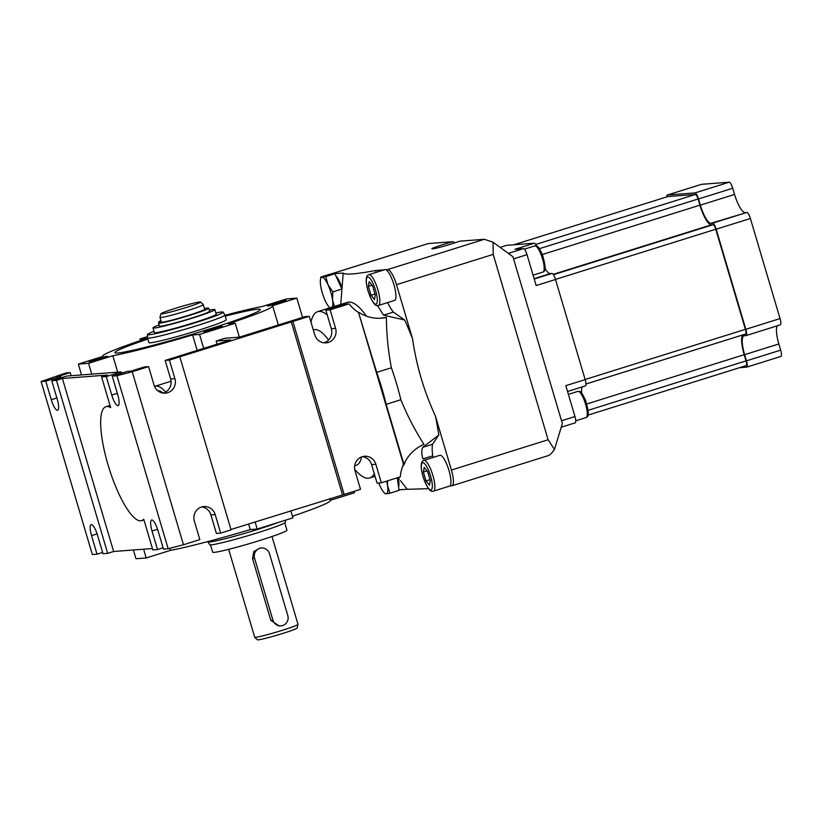 <?xml version="1.0" encoding="UTF-8"?>
<svg xmlns="http://www.w3.org/2000/svg" width="822" height="822" viewBox="0 0 822 822"><rect width="100%" height="100%" fill="white"/><g stroke="black" fill="none" stroke-linecap="round" stroke-linejoin="round"><path stroke-width="1.23" d="M368.801 274.661L384.86 269.637A16.142 4.172 72.6 0 1 385.775 269.698A16.142 4.172 72.6 0 1 394.139 285.357A16.142 4.172 72.6 0 1 394.509 300.431L378.439 305.465A16.142 4.172 -107.4 0 0 377.596 288.82A16.142 4.172 -107.4 0 0 368.801 274.661C365.626 275.781 365.358 281.196 368.009 290.896C374.02 307.788 377.041 305.64 378.439 305.465M371.02 295.242L368.379 286.323L369.191 281.699L372.643 286.005L375.284 294.913L374.472 299.537L371.02 295.242L375.007 293.999M371.996 285.193L368.379 286.323M384.285 269.811L375.51 270.489L376.199 272.349M387.614 302.588A32.274 8.343 -107.4 0 0 393.348 312.113L404.712 320.005A129.095 33.353 72.6 0 1 412.531 338.767L396.502 284.679A16.142 4.172 -107.4 0 0 387.665 269.554L385.775 269.698M378.778 482.997A16.142 4.172 -107.4 0 0 380.185 486.367A16.142 4.172 -107.4 0 0 384.018 492.584A16.142 4.172 -107.4 0 0 386.155 493.806L385.025 493.58M387.429 480.901L387.563 485.802A16.142 4.172 -107.4 0 0 386.669 481.137M389.947 493.2L386.155 493.806A16.142 4.172 -107.4 0 0 387.563 485.802L389.947 493.2L399.03 490.354L397.334 477.798M399.348 479.236L398.064 477.572A14.036 3.627 72.6 0 1 398.578 486.963M666.704 196.92A6.453 1.665 72.6 0 1 667.269 195.05A6.453 1.665 72.6 0 1 667.372 195.03L694.97 192.913A6.453 1.665 72.6 0 1 698.505 198.965L700.334 205.14A19.368 5.004 -107.4 0 0 710.938 223.286L712.643 223.163A6.453 1.665 72.6 0 1 716.178 229.204L745.821 329.303A6.453 1.665 72.6 0 1 746.047 335.592A6.453 1.665 72.6 0 1 745.955 335.612L744.249 335.746A19.368 5.004 -107.4 0 0 743.951 335.797A19.368 5.004 -107.4 0 0 744.629 354.672L746.458 360.848A6.453 1.665 72.6 0 1 746.684 367.136A6.453 1.665 72.6 0 1 746.582 367.157L739.492 367.701M710.938 223.286L746.859 212.446L712.643 223.163M745.153 212.579A19.368 5.004 72.6 0 1 734.549 194.434L700.334 205.14M744.629 354.672L778.845 343.956L780.674 350.141L746.458 360.848M778.845 343.956A19.368 5.004 72.6 0 1 777.293 325.81M780.17 324.906A6.453 1.665 -107.4 0 0 780.263 324.885A6.453 1.665 -107.4 0 0 780.047 318.587L750.394 218.498A6.453 1.665 -107.4 0 0 746.859 212.446M780.797 356.45A6.453 1.665 -107.4 0 0 780.9 356.429A6.453 1.665 -107.4 0 0 780.674 350.141M698.505 198.965L732.721 188.259A6.453 1.665 -107.4 0 0 729.186 182.207L701.587 184.313A6.453 1.665 -107.4 0 0 701.495 184.334A6.453 1.665 -107.4 0 0 701.402 184.375M732.721 188.259L734.549 194.434M575.092 422.868A6.453 1.665 -107.4 0 0 575.194 422.847A6.453 1.665 -107.4 0 0 574.968 416.548L561.518 420.761M508.243 253.31L508.602 253.279A6.453 1.665 72.6 0 1 510.174 254.717M513.575 258.879L527.015 254.666A6.453 1.665 -107.4 0 0 523.48 248.624L508.602 253.279M585.285 385.919A6.453 1.665 -107.4 0 0 585.377 385.898A6.453 1.665 -107.4 0 0 585.151 379.61L555.508 279.511A6.453 1.665 -107.4 0 0 551.973 273.459L550.267 273.592A19.368 5.004 72.6 0 1 545.109 268.547M536.602 246.004A6.453 1.665 -107.4 0 0 534.3 243.22L506.701 245.326A6.453 1.665 -107.4 0 0 506.599 245.346A6.453 1.665 -107.4 0 0 506.506 245.388M527.015 254.666L536.16 285.563L555.508 279.511M585.151 379.61L565.813 385.662L574.968 416.548M534.3 243.22L514.962 249.272L523.48 248.624M581.627 393.039A19.368 5.004 72.6 0 1 582.408 386.823M746.201 365.595L588.028 415.12L746.129 365.615A4.84 1.254 -107.4 0 0 746.201 365.595A4.84 1.254 -107.4 0 0 746.037 360.879L744.198 354.703A20.982 5.425 72.6 0 1 742.554 334.996M745.564 334.051L585.952 384.028L745.492 334.071A4.84 1.254 -107.4 0 0 745.564 334.051A4.84 1.254 -107.4 0 0 745.4 329.334L715.746 229.246A4.84 1.254 -107.4 0 0 713.095 224.704L711.4 224.838A20.982 5.425 72.6 0 1 699.912 205.181L698.084 198.996A4.84 1.254 -107.4 0 0 695.433 194.465L667.834 196.571A4.84 1.254 -107.4 0 0 667.752 196.592A4.84 1.254 -107.4 0 0 667.69 196.622M396.502 284.679L493.2 254.399L493.077 242.213L484.374 239.284L459.662 241.175A16.142 0.925 163.5 0 1 442.524 246.569A16.142 0.925 163.5 0 1 431.858 248.809A16.142 0.925 163.5 0 1 443.058 244.555A16.142 0.925 163.5 0 1 452.85 241.689L455.172 242.747M423.803 460.351C420.628 461.471 420.361 466.886 423.011 476.585C429.022 493.477 432.043 491.33 433.441 491.145A16.142 4.172 -107.4 0 0 432.598 474.5A16.142 4.172 -107.4 0 0 423.803 460.351L439.862 455.316A16.142 4.172 72.6 0 1 448.463 468.817A16.142 4.172 72.6 0 1 449.829 485.956L451.73 485.812A16.142 4.172 -107.4 0 0 451.977 485.761A16.142 4.172 -107.4 0 0 451.412 470.04L435.383 415.942C424.049 391.385 416.435 365.656 412.531 338.767M493.2 254.399L548.11 439.76L451.412 470.04M400.396 480.603L407.239 489.316L428.55 488.658M398.968 489.85L407.167 489.224M451.977 485.761L548.695 455.48C549.959 455.028 551.881 453.014 554.46 449.418L562.351 423.566L512.938 256.741L493.077 242.213M554.46 449.418L548.11 439.76M375.51 270.489L375.089 270.613C355.69 274.178 345.055 274.99 343.185 273.058L331.441 273.86L428.149 243.579L331.194 273.901A16.142 4.172 -107.4 0 0 330.845 274.086M428.149 243.579L452.85 241.689M422.714 447.353L438.784 435.043L432.506 444.291L422.714 447.353C421.409 450.497 421.481 454.35 422.94 458.902L432.732 455.83L433.091 457.443M432.506 444.291A32.274 8.343 -107.4 0 0 432.732 455.83M404.712 320.005L383.555 315.175L393.348 312.113M383.555 315.175L377.534 305.599M405.41 461.163A87.142 22.513 72.6 0 1 402.523 466.68M374.257 473.616A87.142 22.513 72.6 0 1 369.674 478.003A87.142 22.513 72.6 0 1 356.758 471.653L354.714 469.516M358.957 312.473A38.726 37.35 85.6 0 0 381.418 318.176A38.726 37.35 85.6 0 0 386.381 317.446C386.525 334.379 388.19 351.158 391.395 367.773L376.702 372.376L358.526 312.504A38.726 37.35 -94.4 0 1 349.062 303.863L330.095 309.802L335.582 328.338A11.292 10.892 -94.4 0 1 326.026 342.856A11.292 10.892 -94.4 0 1 314.754 334.862L309.267 316.326L292.899 321.443L344.141 494.454L360.509 489.326L355.022 470.79A11.292 10.892 -94.4 0 1 364.567 456.261A11.292 10.892 -94.4 0 1 375.849 464.266L381.336 482.802L377.082 483.131L371.585 464.594A11.292 10.892 85.6 0 0 362.461 456.652M381.336 482.802L400.304 476.863A38.726 37.35 -94.4 0 1 403.479 464.266L403.91 464.235A38.726 37.35 -94.4 0 1 423.988 444.383C414.915 430.245 407.209 415.367 400.859 399.728L386.165 404.332L403.91 464.235M349.062 303.863L344.798 304.191L325.831 310.13L331.317 328.666A11.292 10.892 85.6 0 1 323.878 342.805M380 318.258L386.381 317.446M292.899 321.443L169.414 360.098L165.16 360.426L230.622 339.938L216.135 341.048L225.064 338.253L239.541 337.143L305.003 316.645L309.267 316.326M310.993 322.173A87.142 22.513 72.6 0 1 317.611 311.682L347.511 302.321A87.142 22.513 72.6 0 1 366.53 316.182M317.611 311.682A87.142 22.513 72.6 0 1 327.269 314.98M330.269 500.331L354.488 492.748L354.066 491.34M361.618 456.929A71 18.351 72.6 0 1 356.265 465.293L354.662 465.797M344.141 494.454L230.972 529.481M179.833 356.84L231.074 529.851L220.666 533.108L216.402 533.437L210.915 514.901A11.292 10.892 85.6 0 0 201.791 506.948M403.479 464.266L358.526 312.504M376.702 372.376A87.142 22.513 72.6 0 1 386.165 404.332M330.095 309.802L325.831 310.13M328.564 340A71 18.351 -107.4 0 0 313.84 329.776L313.295 329.941M302.547 317.415L296.834 298.119L286.611 298.9L262.321 306.503A88.755 5.107 163.5 0 0 224.971 315.288M329.745 498.553L330.331 500.536A88.755 5.107 163.5 0 1 292.416 516.247M290.793 510.75L292.899 517.87L257.194 529.049L250.248 529.584A88.755 5.107 163.5 0 1 170.493 550.35L146.203 557.953L135.979 558.734L133.39 549.99M257.194 529.049L255.087 521.929M169.414 360.098L174.911 378.634A11.292 10.892 -94.4 0 1 165.356 393.163A11.292 10.892 -94.4 0 1 154.084 385.158L148.587 366.622L132.229 371.75L183.47 544.75L199.838 539.622L194.352 521.086A11.292 10.892 -94.4 0 1 203.897 506.568A11.292 10.892 -94.4 0 1 215.179 514.572L220.666 533.108M342.445 494.577L291.193 321.577M203.671 348.374L199.541 334.42L235.246 323.241L239.366 337.154M216.135 341.048L217.07 344.182M132.229 371.75L116.919 375.736L112.234 376.096L127.112 371.431L130.945 371.143L144.333 366.951L148.587 366.622M163.208 393.101A11.292 10.892 85.6 0 0 170.647 378.963L165.16 360.426M296.834 298.119L272.544 305.722A88.755 5.107 163.5 0 1 272.678 305.907A88.755 5.107 163.5 0 1 228.3 323.776L235.246 323.241M199.541 334.42L192.595 334.955A88.755 5.107 163.5 0 1 112.84 355.721L88.55 363.324L78.326 364.105L102.616 356.501A88.755 5.107 163.5 0 1 102.483 356.316A88.755 5.107 163.5 0 1 146.871 338.448L139.915 338.983L147.487 336.609M147.847 339.024A75.84 4.367 -16.5 0 0 114.864 352.659A75.84 4.367 -16.5 0 0 188.824 335.304A75.84 4.367 -16.5 0 0 260.297 309.575A75.84 4.367 -16.5 0 0 225.207 316.11M279.398 302.969A9.679 0.555 -16.5 0 0 286.118 300.451A9.679 0.555 -16.5 0 0 276.685 302.63A9.679 0.555 -16.5 0 0 267.582 305.948A9.679 0.555 -16.5 0 0 279.398 302.969M215.693 328.964A9.679 0.555 -16.5 0 0 222.413 326.447A9.679 0.555 -16.5 0 0 212.98 328.625A9.679 0.555 -16.5 0 0 203.877 331.934A9.679 0.555 -16.5 0 0 215.693 328.964M100.87 358.865A9.679 0.555 -16.5 0 0 107.6 356.347A9.679 0.555 -16.5 0 0 98.157 358.526A9.679 0.555 -16.5 0 0 89.064 361.834A9.679 0.555 -16.5 0 0 100.87 358.865M146.203 557.953L143.614 549.209M169.877 548.295L170.493 550.35M250.248 529.584L248.583 523.963M183.47 544.75L168.161 548.736L163.475 549.096L157.988 530.56A11.292 2.918 72.6 0 0 151.628 520.007A11.292 2.918 72.6 0 0 152.029 531.012L157.588 529.276M116.919 375.736L168.161 548.736M197.167 350.408L192.595 334.955M154.546 386.443A64.548 16.676 72.6 0 1 155.101 386.237A64.548 16.676 72.6 0 1 165.674 392.043M78.326 364.105L81.532 374.924L121.142 371.893L121.533 373.178M140.398 340.606L139.915 338.983M91.756 374.133L88.55 363.324M112.84 355.721L117.71 372.15M163.095 547.801L157.516 549.548L152.83 549.908L143.737 519.206A59.708 15.423 -107.4 0 1 141.641 520.645L143.953 519.925M152.419 548.531L113.631 551.5L107.682 553.36L102.997 553.72L97.499 535.184A11.292 2.918 72.6 0 0 91.15 524.631A11.292 2.918 72.6 0 0 91.54 535.646L97.099 533.899M157.516 549.548L152.029 531.012M112.234 376.096L117.721 394.632A11.292 2.918 72.6 0 1 118.111 405.636A11.292 2.918 72.6 0 1 111.761 395.084L106.264 376.548L101.579 376.908L110.682 407.609A59.708 15.423 -107.4 0 0 105.956 406.685A59.708 15.423 -107.4 0 0 109.079 468.283A59.708 15.423 -107.4 0 0 141.641 520.645M157.68 390.666A59.708 15.423 72.6 0 1 163.136 393.101M106.264 376.548L121.142 371.893M101.579 376.908L107.538 375.048L62.39 378.5L56.43 380.36L51.745 380.72L66.623 376.065L81.532 374.924M71.134 375.716L70.219 372.623L56.831 376.815L60.664 376.517L61.044 377.812M147.857 339.054A75.84 4.367 -16.5 0 0 114.864 352.669M260.307 309.586A75.84 4.367 -16.5 0 0 225.218 316.141M215.867 312.966A39.477 2.271 163.5 0 1 223.132 312.144L224.879 314.99A40.34 2.322 163.5 0 1 224.889 315.021L226.276 319.686A40.34 2.322 163.5 0 1 198.236 330.331A40.34 2.322 163.5 0 1 148.905 342.599L147.528 337.934A40.34 2.322 163.5 0 1 147.518 337.904L147.436 334.564A39.477 2.271 163.5 0 1 153.981 331.307M51.745 380.72L57.242 399.256A11.292 2.918 72.6 0 1 57.632 410.26A11.292 2.918 72.6 0 1 51.272 399.708L45.785 381.172L41.1 381.531L65.955 372.941L70.219 372.623M102.616 552.435L97.027 554.182L92.341 554.542L41.1 381.531M97.027 554.182L91.54 535.646M107.682 553.36L56.43 380.36M113.631 551.5L62.39 378.5M60.664 376.517L45.785 381.172M277.836 522.597A40.34 2.322 -16.5 0 1 257.255 529.563A40.34 2.322 -16.5 0 1 207.935 541.873A40.34 2.322 -16.5 0 0 207.935 541.873L209.682 544.709A39.477 2.271 -16.5 0 0 257.944 532.666A39.477 2.271 -16.5 0 0 285.378 522.289L285.326 520.244M223.132 312.144A39.477 2.271 163.5 0 1 185.936 325.574A39.477 2.271 163.5 0 1 147.436 334.564M214.861 309.586L216.237 314.22A32.274 1.86 163.5 0 1 185.823 325.173A32.274 1.86 163.5 0 1 154.351 332.561L152.974 327.927A32.274 1.86 -16.5 0 0 184.447 320.539A32.274 1.86 -16.5 0 0 214.861 309.586A32.274 1.86 -16.5 0 0 213.679 309.442A32.274 1.86 -16.5 0 0 209.25 310.171M224.889 315.021A40.34 2.322 163.5 0 1 196.859 325.666A40.34 2.322 163.5 0 1 147.528 337.934M391.395 367.773A87.142 22.513 72.6 0 1 400.859 399.728M336.003 276.223A14.036 3.627 72.6 0 1 341.829 287.484M343.185 273.058L340.74 304.438M435.383 415.942A129.095 33.353 72.6 0 1 438.784 435.043M332.345 307.068A16.142 4.172 -107.4 0 0 332.561 300.122A16.142 4.172 -107.4 0 0 327.978 284.669A16.142 4.172 -107.4 0 0 322.008 277.23A16.142 4.172 -107.4 0 0 320.467 279.603A16.142 4.172 -107.4 0 0 320.601 285.234A16.142 4.172 -107.4 0 0 325.183 300.677A16.142 4.172 -107.4 0 0 329.016 306.904A16.142 4.172 -107.4 0 0 330.054 307.788M341.695 289.108L332.828 291.882L332.561 300.122L334.42 306.421M320.467 279.603L320.878 277.004L329.961 274.158L334.883 273.777L325.789 276.624L327.978 284.669L332.828 291.882M334.883 273.777L341.736 288.645M320.878 277.004L325.789 276.624M424.193 467.389L427.646 471.684L430.286 480.603L429.474 485.227L426.022 480.932L423.381 472.013L424.193 467.389M426.998 470.883L423.381 472.013M430.009 479.678L426.022 480.932M449.829 485.956A16.142 4.172 72.6 0 1 449.511 486.121L433.441 491.145M284.782 522.895L286.94 530.19A38.726 2.23 163.5 0 1 250.443 543.332A38.726 2.23 163.5 0 1 212.672 552.189L210.514 544.894M200.568 302.023L203.27 304.582A22.595 1.305 163.5 0 1 203.291 304.613A22.595 1.305 163.5 0 1 184.827 311.435A22.595 1.305 163.5 0 1 160.804 317.549A22.595 1.305 163.5 0 1 159.971 317.446A22.595 1.305 163.5 0 1 159.971 317.405L160.845 313.788A20.725 1.192 163.5 0 1 180.378 306.801A20.725 1.192 163.5 0 1 200.568 302.023A20.725 1.192 163.5 0 1 183.974 308.209A20.725 1.192 163.5 0 1 161.605 313.922A20.725 1.192 163.5 0 1 160.845 313.788M159.971 317.446L161.348 322.08A22.595 1.305 -16.5 0 0 162.181 322.183A22.595 1.305 -16.5 0 0 186.204 316.069A22.595 1.305 -16.5 0 0 204.668 309.247L203.291 304.613M159.098 324.926A32.274 1.86 -16.5 0 0 152.974 327.927M204.473 308.589A26.14 1.5 163.5 0 1 208.665 308.199L209.579 311.281A26.14 1.5 163.5 0 1 184.95 320.148A26.14 1.5 163.5 0 1 159.458 326.139L158.533 323.046A26.14 1.5 163.5 0 1 160.711 321.741A10.974 0.627 -16.5 0 0 161.174 321.525M159.088 322.532L158.81 321.587A30.661 1.767 163.5 0 1 160.958 320.786M161.071 321.155A10.974 0.627 -16.5 0 0 158.81 321.587M208.665 308.199A26.14 1.5 163.5 0 1 184.036 317.066A26.14 1.5 163.5 0 1 158.533 323.046M228.66 549.343L254.686 637.204A22.595 1.305 -16.5 0 0 254.707 637.235A22.595 1.305 -16.5 0 0 276.716 632.026A22.595 1.305 -16.5 0 0 298.006 624.412A22.595 1.305 -16.5 0 0 298.006 624.371L271.99 536.509M280.97 625.881L279.244 626.015L270.818 620.333L252.518 558.539L253.741 551.644L259.711 548.14L261.437 548.007A8.066 7.778 85.6 0 0 254.615 558.385L272.914 620.168A8.066 7.778 85.6 0 0 280.97 625.881A8.066 7.778 85.6 0 0 287.792 615.514L269.493 553.72A8.066 7.778 85.6 0 0 261.437 548.007M254.707 637.235L257.409 639.793A20.725 1.192 -16.5 0 0 277.6 635.016A20.725 1.192 -16.5 0 0 297.132 628.029L298.006 624.412M368.081 290.906A14.2 3.668 72.6 0 1 370.219 278.709A14.2 3.668 72.6 0 1 377.195 302.249A14.2 3.668 72.6 0 1 368.081 290.906M716.178 229.204L750.394 218.498M780.047 318.587L745.821 329.303M534.115 278.648L550.267 273.592M551.973 273.459L534.228 279.018M729.186 182.207L694.97 192.913M667.372 195.03L701.587 184.313M506.599 245.346L500.136 247.371L506.701 245.326M746.037 360.879L588.11 410.322M667.834 196.571L513.832 244.781M695.433 194.465L535.739 244.453M698.084 198.996L539.396 248.676M699.912 205.181L542.325 254.512M711.4 224.838L553.175 274.363M713.095 224.704L553.412 274.702M715.746 229.246L555.477 279.418M745.4 329.334L585.13 379.517M744.198 354.703L586.774 403.992M484.374 239.284L387.665 269.554M375.849 464.266L371.585 464.594M335.582 328.338L331.317 328.666M210.915 514.901L215.179 514.572M174.911 378.634L170.647 378.963M111.761 395.084L117.341 393.337M51.272 399.708L56.862 397.961M423.083 476.596A14.2 3.668 72.6 0 1 425.221 464.389A14.2 3.668 72.6 0 1 432.197 487.939A14.2 3.668 72.6 0 1 423.083 476.596M524.364 249.138L534.773 245.881A13.717 3.545 72.6 0 1 542.253 257.913A13.717 3.545 72.6 0 1 542.962 272.061L533.077 275.154M568.392 394.355L577.866 391.385A13.717 3.545 72.6 0 1 585.346 403.417A13.717 3.545 72.6 0 1 586.065 417.566L575.76 420.792M254.615 558.385L252.518 558.539M272.914 620.168L270.818 620.333M384.018 492.584L385.076 493.693M746.047 335.592L780.263 324.885M780.9 356.429L746.684 367.136M575.194 422.847L561.241 427.214M567.54 391.478L585.377 385.898M701.495 184.334L667.269 195.05M513.801 244.792L667.752 196.592M369.674 478.003L375.058 476.318M272.678 305.907L278.339 324.998M155.101 386.237L171.089 381.223M105.956 406.685L110.025 405.41M329.016 306.904L329.899 307.839M534.773 245.881C537.331 246.651 536.992 243.435 542.345 254.553C547.637 272.339 544.154 270.962 542.962 272.061M577.866 391.385C580.435 392.156 580.096 388.94 585.449 400.067C590.73 417.853 587.257 416.466 586.065 417.566"/></g></svg>
